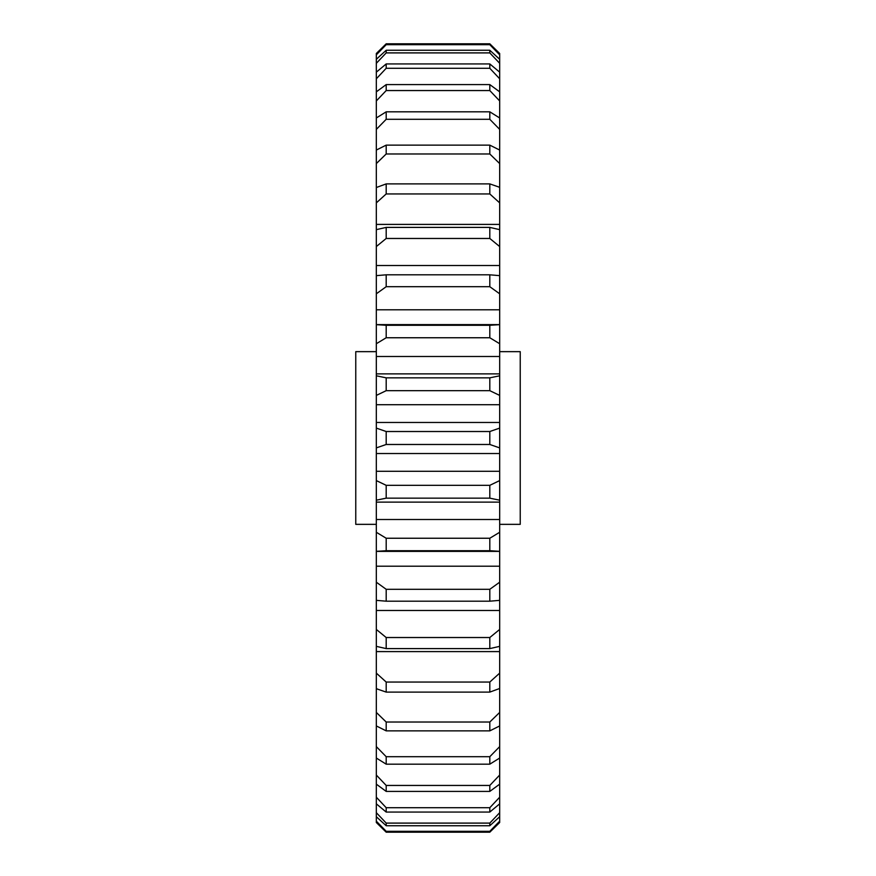 <?xml version="1.0" encoding="UTF-8"?>
<svg xmlns="http://www.w3.org/2000/svg" width="876" height="876" viewBox="0 0 876 876"><rect width="100%" height="100%" fill="white"/><g stroke="black" fill="none" stroke-linecap="round" stroke-linejoin="round"><path stroke-width="1.31" d="M376.319 524.352L355.765 524.352L355.765 351.648L376.319 351.648M499.681 351.648L520.235 351.648L520.235 524.352L499.681 524.352M489.804 807.716L499.681 797.204L499.681 784.151L489.804 791.411L386.196 791.411L376.319 784.151L376.319 797.204L386.196 807.716L489.804 807.716L489.804 812.063L386.196 812.063L376.319 803.84L376.319 812.676L386.196 823.101L489.804 823.101L499.681 812.676L499.681 803.84L489.804 812.063M499.123 187.3L499.681 187.3L499.681 163.582L489.804 153.979L489.804 145.131L499.681 150.059L499.681 129.396L489.804 119.3L489.804 111.821L499.681 117.975L499.681 100.959L489.804 90.556L489.804 84.589L499.681 91.849L499.681 78.796L489.804 68.284L489.804 63.937L499.681 72.16L499.681 63.324L489.804 52.899L386.196 52.899L376.319 63.324L376.319 72.16L386.196 63.937L489.804 63.937M386.196 63.937L386.196 68.284L376.319 78.796L376.319 91.849L386.196 84.589L489.804 84.589M386.196 431.518L386.196 444.482L376.319 447.899L376.319 453.538L499.681 453.538L499.681 447.899L489.804 444.482L489.804 431.518L499.681 428.101L499.681 422.462L376.319 422.462L376.319 428.101L386.196 431.518L489.804 431.518M489.804 444.482L386.196 444.482M489.804 390.674L386.196 390.674L376.319 395.415L376.319 404.712L499.681 404.712L499.681 395.415L489.804 390.674L489.804 377.841L499.681 375.804L499.681 343.731L489.804 337.753L386.196 337.753L376.319 343.731L376.319 356.499L499.681 356.499M376.319 356.499L376.319 375.804L386.196 377.841L489.804 377.841M386.196 377.841L386.196 390.674M489.804 337.753L489.804 325.281L499.681 324.668L499.681 293.799L489.804 286.704L386.196 286.704L376.319 293.799L376.319 309.808L499.681 309.808M376.319 309.808L376.319 324.668L386.196 325.281L489.804 325.281M386.196 325.281L386.196 337.753M489.804 286.704L489.804 274.812L499.681 275.644L499.681 246.561L489.804 238.469L386.196 238.469L376.319 246.561L376.319 265.505L499.681 265.505M376.319 293.799L376.319 275.644L386.196 274.812L489.804 274.812M386.196 274.812L386.196 286.704M489.804 238.469L489.804 227.399L499.681 229.643L499.681 202.882L489.804 193.946L386.196 193.946L376.319 202.882L376.319 224.409L499.681 224.409M376.319 246.561L376.319 229.643L386.196 227.399L489.804 227.399M386.196 227.399L386.196 238.469M489.804 193.946L489.804 183.894L499.681 187.3M376.319 202.882L376.319 187.519L386.196 183.894L489.804 183.894M386.196 183.894L386.196 193.946M489.804 153.979L386.196 153.979L376.319 163.582L376.319 187.3L376.877 187.3M489.804 119.3L386.196 119.3L376.319 129.396L376.319 150.059L386.196 145.131L489.804 145.131M386.196 145.131L386.196 153.979M489.804 90.556L386.196 90.556L376.319 100.959L376.319 117.975L386.196 111.821L489.804 111.821M386.196 111.821L386.196 119.3M386.196 84.589L386.196 90.556M386.196 68.284L489.804 68.284M489.804 52.899L489.804 50.261L499.681 59.294L499.681 54.838L489.804 44.687L386.196 44.687L376.319 54.838L376.319 59.294L386.196 50.261L489.804 50.261M386.196 50.261L386.196 52.899M489.804 44.687L489.804 43.8L499.681 53.491L499.681 54.838M376.319 54.838L376.319 53.491L386.196 43.8L489.804 43.8L499.681 53.491M376.319 53.491L386.196 43.8L386.196 44.687M489.804 831.313L489.804 832.2L499.681 822.509L489.804 832.2L386.196 832.2L376.319 822.509L386.196 832.2L386.196 831.313L489.804 831.313L499.681 821.162L499.681 816.706L489.804 825.74L386.196 825.74L376.319 816.706L376.319 821.162L386.196 831.313M489.804 825.74L489.804 823.101M386.196 823.101L386.196 825.74M386.196 807.716L386.196 812.063M489.804 791.411L489.804 785.443L499.681 775.041L499.681 758.025L489.804 764.179L386.196 764.179L376.319 758.025L376.319 775.041L386.196 785.443L489.804 785.443M386.196 785.443L386.196 791.411M489.804 764.179L489.804 756.7L499.681 746.604L499.681 725.941L489.804 730.869L386.196 730.869L376.319 725.941L376.319 746.604L386.196 756.7L489.804 756.7M386.196 756.7L386.196 764.179M489.804 730.869L489.804 722.021L499.681 712.418L499.681 688.7L499.123 688.7M376.877 688.7L376.319 688.7L376.319 712.418L386.196 722.021L489.804 722.021M386.196 722.021L386.196 730.869M489.804 692.106L489.804 682.054L499.681 673.118L499.681 688.481L489.804 692.106L386.196 692.106L376.319 688.7M499.681 673.118L499.681 651.591L376.319 651.591L376.319 673.118L386.196 682.054L489.804 682.054M386.196 682.054L386.196 692.106M489.804 648.601L489.804 637.531L499.681 629.439L499.681 646.357L489.804 648.601L386.196 648.601L376.319 646.357L376.319 651.591M499.681 629.439L499.681 610.495L376.319 610.495L376.319 629.439L386.196 637.531L489.804 637.531M386.196 637.531L386.196 648.601M489.804 601.188L489.804 589.296L499.681 582.201L499.681 600.356L489.804 601.188L386.196 601.188L376.319 600.356L376.319 610.495M499.681 582.201L499.681 566.192L376.319 566.192L376.319 582.201L386.196 589.296L489.804 589.296M386.196 589.296L386.196 601.188M499.681 566.192L499.681 551.332L489.804 550.719L386.196 550.719L376.319 551.332L376.319 566.192M489.804 550.719L489.804 538.247L499.681 532.269L499.681 519.501L376.319 519.501L376.319 532.269L386.196 538.247L489.804 538.247M386.196 538.247L386.196 550.719M499.681 519.501L499.681 500.196L489.804 498.159L386.196 498.159L376.319 500.196L376.319 519.501M489.804 498.159L489.804 485.326L499.681 480.585L499.681 471.288L376.319 471.288L376.319 480.585L386.196 485.326L489.804 485.326M386.196 485.326L386.196 498.159M499.681 480.585L499.681 500.196M499.681 532.269L499.681 551.332M499.681 610.495L499.681 600.356M499.681 651.591L499.681 646.357M499.681 712.418L499.681 725.941M499.681 746.604L499.681 758.025M499.681 775.041L499.681 784.151M499.681 797.204L499.681 803.84M499.681 812.676L499.681 816.706M499.681 821.162L499.681 822.509M499.681 59.294L499.681 63.324M499.681 72.16L499.681 78.796M499.681 91.849L499.681 100.959M499.681 117.975L499.681 129.396M499.681 150.059L499.681 163.582M499.681 187.519L499.681 202.882M499.681 229.643L499.681 246.561M499.681 275.644L499.681 293.799M499.681 324.668L499.681 343.731M499.681 375.804L499.681 395.415M499.681 422.462L499.681 404.712M499.681 428.101L499.681 447.899M499.681 471.288L499.681 453.538M376.319 500.196L376.319 480.585M376.319 453.538L376.319 471.288M376.319 447.899L376.319 428.101M376.319 404.712L376.319 422.462M376.319 395.415L376.319 375.804M376.319 343.731L376.319 324.668M376.319 265.505L376.319 275.644M376.319 224.409L376.319 229.643M376.319 163.582L376.319 150.059M376.319 129.396L376.319 117.975M376.319 100.959L376.319 91.849M376.319 78.796L376.319 72.16M376.319 63.324L376.319 59.294M376.319 822.509L376.319 821.162M376.319 816.706L376.319 812.676M376.319 803.84L376.319 797.204M376.319 784.151L376.319 775.041M376.319 758.025L376.319 746.604M376.319 725.941L376.319 712.418M376.319 688.481L376.319 673.118M376.319 646.357L376.319 629.439M376.319 600.356L376.319 582.201M376.319 551.332L376.319 532.269M499.681 373.877L376.319 373.877M499.681 324.624L376.319 324.624M499.681 551.376L376.319 551.376M499.681 502.123L376.319 502.123"/></g></svg>
